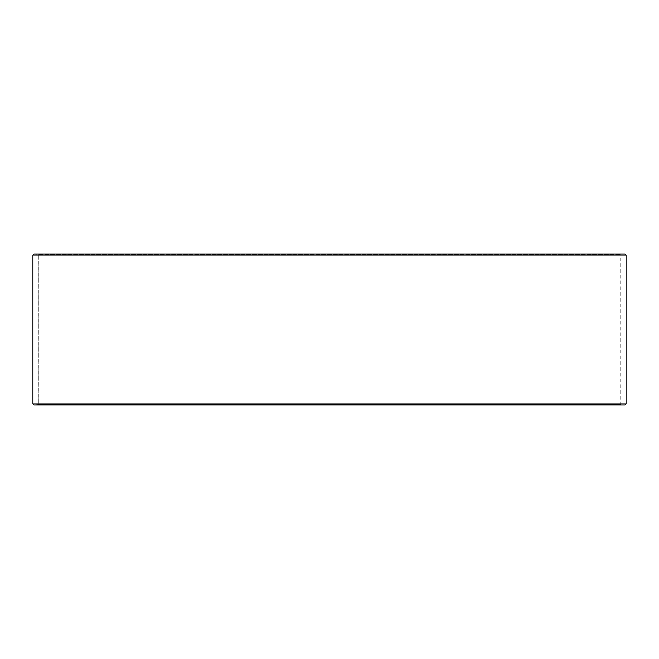 <?xml version="1.0" encoding="UTF-8"?>
<svg xmlns="http://www.w3.org/2000/svg" width="659" height="659" viewBox="0 0 659 659"><rect width="100%" height="100%" fill="white"/><g stroke="black" fill="none" stroke-linecap="round" stroke-linejoin="round"><path stroke-width="0.49" stroke-dasharray="3.29 2.47" d="M37.958 404.988L621.091 404.988L34.07 404.988L38.387 404.552L38.387 254.448L620.654 254.448L38.346 254.448L34.07 254.012L621.091 254.012L37.909 254.012M38.387 404.552L620.654 404.552L38.346 404.552L38.346 254.448M38.387 254.448L37.958 254.012M624.971 254.012L34.029 254.012M626.05 255.091L32.95 255.091M626.05 403.909L32.95 403.909M624.971 404.988L34.029 404.988M37.909 404.988L38.346 404.552M621.091 404.988L620.654 404.552L620.654 254.448L621.091 254.012"/><path stroke-width="0.99" d="M32.991 403.909L34.07 404.988L32.95 403.909L32.95 255.091L34.029 254.012L624.971 254.012L626.05 255.091L32.991 255.091L32.991 403.909L626.05 403.909L626.05 255.091M34.07 254.012L32.991 255.091M34.07 404.988L624.971 404.988L626.05 403.909"/></g></svg>
